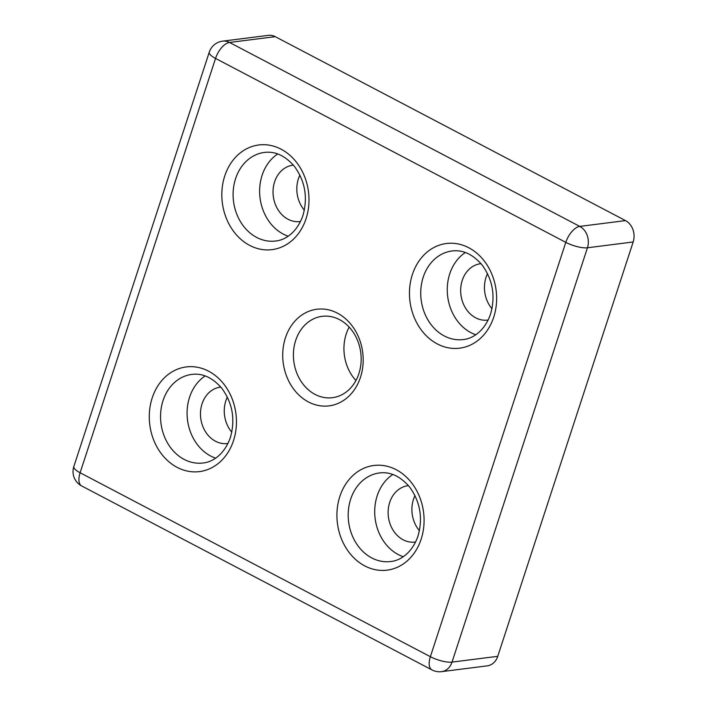 <?xml version="1.0" encoding="UTF-8"?>
<svg xmlns="http://www.w3.org/2000/svg" width="707" height="707" viewBox="0 0 707 707"><rect width="100%" height="100%" fill="white"/><g stroke="black" fill="none" stroke-linecap="round" stroke-linejoin="round"><path stroke-width="1.06" d="M295.685 340.412A41.015 33.759 -97.2 0 0 332.449 397.696A41.015 33.759 -97.2 0 0 358.891 373.605A41.015 33.759 -97.2 0 0 322.127 316.329A41.015 33.759 -97.2 0 0 295.685 340.412M285.425 337.849A48.695 40.087 82.8 0 1 337.469 313.166A48.695 40.087 82.8 0 1 360.482 377.273A48.695 40.087 82.8 0 1 308.446 401.956A48.695 40.087 82.8 0 1 285.425 337.849M349.17 327.102A41.015 33.759 -97.2 0 0 346.218 334.004A41.015 33.759 -97.2 0 0 355.939 380.507M275.244 36.658L229.528 42.455A16.234 13.362 -97.2 0 0 222.643 41.147L268.368 35.35A16.234 13.362 82.8 0 1 275.244 36.658L625.501 220.602A16.234 13.362 82.8 0 1 633.172 241.971L497.746 656.317A16.234 13.362 82.8 0 1 487.273 665.853L441.557 671.65A16.234 13.362 -97.2 0 0 452.02 662.114L587.446 247.777A16.234 13.362 -97.2 0 0 579.775 226.408A16.234 7.989 117.7 0 0 565.794 242.36L430.369 656.706L80.112 472.753L215.547 58.416L565.794 242.36A16.234 4.596 -161.9 0 0 587.446 247.777L633.172 241.971M414.982 495.616A28.404 23.384 -97.2 0 0 413.471 499.363A28.404 23.384 -97.2 0 0 419.437 530.701M487.538 273.644A28.404 23.384 -97.2 0 0 486.027 277.391A28.404 23.384 -97.2 0 0 491.984 308.738M227.345 397.069A28.404 23.384 -97.2 0 0 225.833 400.816A28.404 23.384 -97.2 0 0 231.799 432.163M299.901 175.097A28.404 23.384 -97.2 0 0 298.389 178.844A28.404 23.384 -97.2 0 0 304.355 210.191M293.387 165.129A28.404 23.384 -97.2 0 0 292.928 165.182A28.404 23.384 -97.2 0 0 274.608 181.858A28.404 23.384 -97.2 0 0 300.077 221.538A28.404 23.384 -97.2 0 0 300.537 221.477M277.736 153.967A44.638 36.746 -97.2 0 0 262.103 175.292A44.638 36.746 -97.2 0 0 288.164 236.191M220.831 387.091A28.404 23.384 -97.2 0 0 220.381 387.144A28.404 23.384 -97.2 0 0 202.061 403.83A28.404 23.384 -97.2 0 0 227.53 443.51A28.404 23.384 -97.2 0 0 227.981 443.448M205.18 375.938A44.638 36.746 -97.2 0 0 189.556 397.263A44.638 36.746 -97.2 0 0 215.617 458.154M481.025 263.667A28.404 23.384 -97.2 0 0 480.566 263.72A28.404 23.384 -97.2 0 0 462.245 280.405A28.404 23.384 -97.2 0 0 487.715 320.085A28.404 23.384 -97.2 0 0 488.166 320.024M465.374 252.514A44.638 36.746 -97.2 0 0 449.74 273.839A44.638 36.746 -97.2 0 0 475.802 334.729M408.469 485.638A28.404 23.384 -97.2 0 0 408.01 485.691A28.404 23.384 -97.2 0 0 389.698 502.377A28.404 23.384 -97.2 0 0 415.159 542.057A28.404 23.384 -97.2 0 0 415.619 541.995M392.818 474.485A44.638 36.746 -97.2 0 0 377.185 495.81A44.638 36.746 -97.2 0 0 403.246 556.701M625.501 220.602L579.775 226.408L229.528 42.455A16.234 7.989 117.7 0 0 215.547 58.416A16.234 4.596 18.1 0 1 209.254 52.212L73.828 466.549A16.234 16.234 0 0 0 81.712 485.965A16.234 7.989 117.7 0 1 80.112 472.753A16.234 4.596 -161.9 0 1 73.828 466.549M497.746 656.317L452.02 662.114A16.234 4.596 18.1 0 1 430.369 656.706A16.234 7.989 117.7 0 0 431.968 669.918L81.712 485.965M412.393 274.493A52.751 43.427 82.8 0 1 468.768 247.75A52.751 43.427 82.8 0 1 493.707 317.196A52.751 43.427 82.8 0 1 437.333 343.938A52.751 43.427 82.8 0 1 412.393 274.493M152.208 397.917A52.751 43.427 82.8 0 1 208.583 371.175A52.751 43.427 82.8 0 1 233.513 440.62A52.751 43.427 82.8 0 1 177.139 467.362A52.751 43.427 82.8 0 1 152.208 397.917M339.846 496.464A52.751 43.427 82.8 0 1 396.22 469.722A52.751 43.427 82.8 0 1 421.151 539.167A52.751 43.427 82.8 0 1 364.777 565.909A52.751 43.427 82.8 0 1 339.846 496.464M224.755 175.955A52.751 43.427 82.8 0 1 281.13 149.212A52.751 43.427 82.8 0 1 306.069 218.657A52.751 43.427 82.8 0 1 249.695 245.4A52.751 43.427 82.8 0 1 224.755 175.955M235.581 178.659A44.638 36.746 82.8 0 1 264.365 152.438C275.191 151.042 285.221 155.708 294.457 166.437C305.168 181.213 307.987 197.58 302.923 215.555C296.79 233.124 284.514 240.274 275.606 241.007A44.638 36.746 82.8 0 1 235.581 178.659M163.034 400.622A44.638 36.746 82.8 0 1 191.818 374.41C202.635 373.013 212.666 377.679 221.91 388.408C232.621 403.176 235.44 419.551 230.376 437.518C224.234 455.096 211.959 462.245 203.05 462.979A44.638 36.746 82.8 0 1 163.034 400.622M423.219 277.197A44.638 36.746 82.8 0 1 452.003 250.985C462.82 249.589 472.85 254.255 482.094 264.984C492.806 279.751 495.625 296.127 490.561 314.094C484.428 331.671 472.152 338.821 463.235 339.554A44.638 36.746 82.8 0 1 423.219 277.197M350.672 499.169A44.638 36.746 82.8 0 1 379.456 472.956C390.273 471.551 400.303 476.218 409.547 486.955C420.258 501.723 423.078 518.098 418.014 536.065C411.872 553.643 399.596 560.784 390.688 561.517A44.638 36.746 82.8 0 1 350.672 499.169M222.643 41.147A16.234 16.234 0 0 0 209.254 52.212M431.968 669.918A16.234 16.234 0 0 0 441.557 671.65"/></g></svg>
